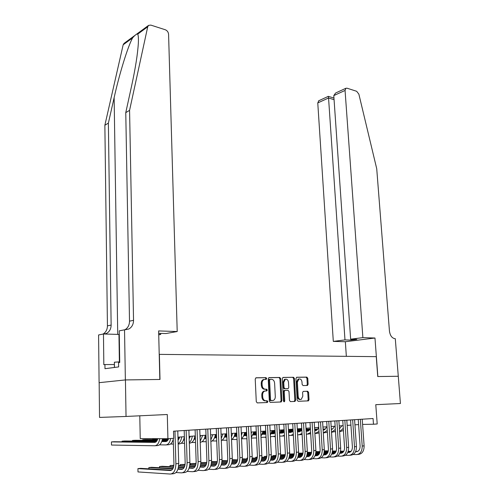 <?xml version="1.0" encoding="UTF-8"?>
<svg xmlns="http://www.w3.org/2000/svg" width="499" height="499" viewBox="0 0 499 499"><rect width="100%" height="100%" fill="white"/><g stroke="black" fill="none" stroke-linecap="round" stroke-linejoin="round"><path stroke-width="0.75" d="M266.709 378.504L266.023 377.643L256.106 377.774L255.22 379.034L256.274 401.683L257.284 402.911L267.246 402.518L267.851 401.62L267.158 400.772L265.88 400.816C264.058 400.641 263.004 399.343 262.705 396.917L262.611 395.033C262.605 393.1 263.272 391.796 264.601 391.122L266.846 390.879L267.277 390.031L266.585 389.176L265.312 389.208C263.497 389.014 262.443 387.704 262.143 385.29L262.05 383.419C262.044 381.523 262.692 380.238 263.996 379.571L266.285 379.34L266.709 378.504M265.512 379.383L265.892 378.573L265.2 377.718L255.819 377.837M266.503 402.55L267.021 401.664L266.329 400.816L265.056 400.859L265.88 400.816M266.846 390.879L266.029 390.935L266.454 390.087L265.767 389.232L264.489 389.264L265.312 389.208M307.347 385.471L308.12 384.267L307.771 378.286L306.854 377.113L296.774 377.244L295.976 378.454L297.186 400.129L298.128 401.302L308.451 400.859L309.024 399.674L308.6 392.401L307.683 391.235L303.174 391.403L302.6 392.582L302.806 396.212L301.24 399.393C299.581 399.699 298.564 398.689 298.196 396.368L297.392 382.122L298.907 379.009C300.585 378.691 301.614 379.695 301.995 382.034L302.126 384.392L303.049 385.565L307.347 385.471M125.368 379.932L159.83 379.465L158.632 330.924L177.207 331.536L168.581 34.281C168.331 32.098 167.252 30.595 165.337 29.772L150.81 25.1L148.583 25.368L147.723 26.796L129.572 110.341L133.539 320.308C133.47 324.344 131.892 327.25 128.798 329.022L124.525 329.808L125.368 379.932L99.095 382.683L125.43 379.926L126.041 416.453L167.29 414.507L167.926 438.715L173.714 438.309L173.515 431.198L373.059 418.518L373.477 424.237L377.207 423.975L375.778 404.677L400.416 403.516L398.283 376.265L377.855 376.539L374.974 338.023L362.879 337.63L345.059 90.444L333.787 95.596L350.647 339.183L362.879 337.63M125.43 379.926L160.004 379.465L159.381 354.371L376.258 356.648L377.743 376.545L398.246 376.271M280.744 378.672L279.783 377.469L269.08 377.606L268.225 378.853L269.335 401.19L270.315 402.4L281.068 401.976L281.898 400.709L280.744 378.672L279.92 378.741L278.96 377.537L268.799 377.668M283.133 377.425L293.518 377.288L294.454 378.473L295.664 400.186L294.859 401.433L290.424 401.608L289.476 400.423L288.996 391.528L288.042 390.337L284.842 390.468L284.249 391.665L284.742 400.971L284.318 401.82L283.488 401.015L282.309 378.647L283.039 377.431M126.041 416.453L99.532 417.42L99.158 382.683M139.782 415.804L140.238 438.59L167.926 438.715M362.598 424.406L373.477 424.237M177.968 437.161L184.381 436.712M189.09 436.388L195.309 435.951M199.974 435.627L206.012 435.209M210.634 434.885L216.485 434.479M221.063 434.161L226.746 433.768M231.28 433.45L236.794 433.063M241.291 432.752L246.643 432.384M251.097 432.072L256.293 431.71M260.703 431.404L265.749 431.049M270.121 430.749L275.018 430.406M279.359 430.107L284.112 429.77M288.41 429.477L293.025 429.152M297.285 428.853L301.77 428.541M305.993 428.248L310.347 427.949M314.538 427.655L318.767 427.362M322.922 427.069L327.032 426.782M331.149 426.495L335.141 426.221M339.226 425.934L343.106 425.666M347.161 425.385L350.922 425.123M354.945 424.842L358.606 424.587M281.074 401.976L281.031 401.208M264.015 379.465L263.179 379.639C261.875 380.307 261.227 381.585 261.233 383.488L262.05 383.419M264.489 389.264C262.68 389.07 261.619 387.767 261.32 385.353L261.233 383.488M265.225 390.966L263.778 391.179C262.449 391.846 261.788 393.15 261.788 395.083L262.611 395.033M265.056 400.859C263.235 400.685 262.181 399.387 261.881 396.961L261.788 395.083M280.338 402.001L281.068 400.753L279.92 378.741M270.177 379.315L269.579 380.188L270.552 399.768L271.244 400.616L273.315 400.41C274.643 399.743 275.305 398.439 275.292 396.493L274.612 383.182C274.319 380.806 273.284 379.508 271.5 379.296L270.177 379.315M269.685 379.377L269.173 379.421L268.755 380.257L269.579 380.188M272.573 400.566L270.414 400.66L269.728 399.811L268.755 380.257M282.864 377.487L293.518 377.288M294.123 401.458L294.834 400.229L293.63 378.541L292.695 377.356M285.023 390.424L284.012 390.524L283.42 391.715L283.912 401.009L284.742 400.971M283.738 401.658L283.912 401.009M288.497 382.34C288.11 379.964 287.05 378.941 285.316 379.277L283.756 382.427L284.025 387.517L284.979 388.715L288.179 388.59L288.771 387.399L288.497 382.34M285.434 379.234L284.486 379.346L282.933 382.496L283.756 382.427M287.181 388.69L284.156 388.771L283.201 387.573L282.933 382.496M299.001 378.972L298.078 379.072L296.562 382.184L297.392 382.122M300.292 399.474C298.683 399.674 297.703 398.651 297.36 396.412L296.562 382.184M307.509 400.934L308.189 399.718L307.764 392.451L306.848 391.291L303.205 391.397M307.559 385.428L306.742 385.484L307.29 384.324L306.941 378.354L306.024 377.182L296.512 377.306M157.79 438.671C157.135 441.06 156.075 442.301 154.621 442.395L111.445 441.914L111.489 445.046L154.696 445.782C157.26 445.557 158.95 443.187 159.767 438.683M155.557 442.176L114.115 441.727L111.445 441.914L111.489 445.046M155.239 445.744L157.478 445.57C159.998 445.358 161.676 443.068 162.524 438.696M171.6 470.158L140.687 468.349L137.936 468.611L137.998 471.935L170.346 474.05C173.852 473.638 175.698 470.214 175.885 463.777L174.974 431.111M171.4 473.938L173.172 473.757C176.683 473.345 178.536 469.927 178.717 463.509L177.787 430.93M173.234 438.34L173.933 463.69C173.808 467.962 172.579 470.239 170.253 470.532L137.936 468.611L137.998 471.935M119.716 361.85L114.383 362.218L114.39 367.47M114.458 367.464L114.383 362.218M129.572 110.341L125.767 112.637L131.499 86.446C135.397 68.519 137.68 54.054 138.354 43.051C138.554 38.46 138.348 35.485 137.743 34.113C136.795 33.72 135.086 34.974 132.609 37.874C127.969 46.151 119.442 73.627 114.134 97.642L108.377 123.122L111.134 325.074C111.046 328.947 109.487 331.748 106.449 333.463L104.921 334.031M158.719 334.411L160.703 334.473L160.678 333.382M160.703 334.473L158.726 334.823M108.377 123.122L104.865 125.243L107.435 325.859C107.354 329.608 105.857 332.353 102.956 334.093M124.794 329.814C127.869 328.049 129.441 325.161 129.509 321.163L125.767 112.637M132.609 37.874L123.159 44.804L104.865 125.243M124.525 329.808L119.236 330.856L119.729 362.492L118.562 362.654L118.631 366.915L104.983 368.699L104.927 364.544L103.829 364.7L103.468 333.987L98.584 334.96L99.095 382.683M177.207 331.536L165.918 333.544L158.688 333.326M119.292 334.436L103.468 333.987M123.159 44.804L124.014 43.413L148.583 25.368M114.346 364.551L104.927 364.544M336.139 92.758L345.863 88.286L346.998 88.186L356.666 91.292L358.868 94.155L376.726 168.737L389.445 331.03C390.106 335.584 391.927 338.129 394.909 338.678L395.289 338.69L398.283 376.265M346.343 356.33L345.352 341.721L374.974 338.023M345.352 341.721L333.307 341.391L344.977 339.906L351.128 340.087L356.804 339.37L350.647 339.183M344.977 339.906L328.554 97.991L317.769 102.925L318.836 100.711M333.307 341.391L317.769 102.925M345.863 88.286L345.059 90.444M351.128 340.087L351.065 339.195M328.354 96.338L328.554 97.991L334.068 99.669M335.621 92.995L333.787 95.596M168.606 438.671C167.901 440.561 166.916 441.54 165.643 441.59L161.776 441.553M166.572 441.378L161.857 441.334M156.605 441.284L124.669 440.991L122.049 441.178L122.062 441.815M156.418 441.503L122.049 441.178L122.043 441.815M159.53 444.846L165.724 444.94C168.163 444.759 169.828 442.619 170.727 438.521M166.273 444.902L168.45 444.734C170.664 444.609 172.267 442.769 173.259 439.22M179.671 437.043L178.049 440.13M173.296 440.567L172.847 440.561M167.614 440.523L162.131 440.48M157.148 440.442L135.017 440.274L132.447 440.449L132.46 441.066M173.303 440.779L172.766 440.773M167.433 440.729L162.075 440.686M157.035 440.648L132.447 440.449L132.428 441.066M170.49 444.035L173.396 444.079M178.162 443.991L179.191 443.917C181.867 443.661 183.588 441.266 184.362 436.719M178.155 443.698C180.002 442.569 181.181 440.305 181.686 436.899M190.256 436.307L189.165 438.777M184.474 439.806L183.613 439.8M178.399 439.769L178.043 439.769M168.157 439.706L162.337 439.669M157.497 439.638L145.172 439.563L142.652 439.738L142.664 440.33M184.48 440.012L183.532 440.006M168.044 439.906L162.294 439.869M157.422 439.837L142.652 439.738L142.62 440.33M181.224 443.243L184.58 443.28M189.302 443.143L189.714 443.112C192.408 442.863 194.142 440.486 194.909 435.983M189.283 442.544C190.855 441.272 191.859 439.145 192.29 436.163M200.635 435.583L200.03 437.243M195.415 439.064L194.155 439.058M184.449 439.014L183.875 439.008M178.935 438.983L178.018 438.983M168.506 438.933L162.487 438.902M157.74 438.883L152.669 439.039L152.682 439.613M195.421 439.263L194.074 439.257M184.455 439.207L183.819 439.201M178.823 439.176L178.024 439.176M168.431 439.126L162.456 439.095M157.684 439.07L152.669 439.039L152.619 439.613M191.735 442.463L195.527 442.501M200.199 442.326C202.825 441.952 204.509 439.6 205.245 435.265M200.168 441.322L202.681 435.44M176.028 472.534L181.561 472.877C185.098 472.466 186.95 469.072 187.125 462.71L186.146 430.4M182.628 472.765L184.331 472.584C187.867 472.173 189.726 468.792 189.901 462.442L188.896 430.225M184.193 430.525L185.16 462.623C185.042 466.846 183.807 469.104 181.461 469.397L177.943 469.197M182.802 469.035L178.081 468.773M172.997 468.492L151.553 467.301L148.858 467.563L148.883 468.829M172.766 468.904L148.858 467.563L148.796 468.823M187.169 471.412L192.539 471.73C196.101 471.312 197.96 467.956 198.128 461.662L197.074 429.701M193.612 471.617L195.246 471.443C198.814 471.031 200.679 467.682 200.841 461.4L199.775 429.533M195.115 429.826L196.144 461.575C196.032 465.76 194.797 467.993 192.433 468.287L189.121 468.106M193.762 467.937L189.252 467.7M184.193 467.432L178.461 467.133M173.596 466.877L162.2 466.278L159.555 466.528L159.586 467.75M183.963 467.831L178.386 467.532M173.484 467.27L159.555 466.528L159.474 467.744M198.072 470.314L203.286 470.607C206.867 470.189 208.738 466.864 208.894 460.633L207.777 429.021M204.365 470.488L205.937 470.326C209.524 469.908 211.395 466.596 211.551 460.384L210.416 428.853M205.8 429.146L206.898 460.558C206.792 464.694 205.551 466.908 203.168 467.195L200.055 467.039M204.49 466.864L200.18 466.646M195.153 466.397L189.632 466.122M184.798 465.879L178.661 465.573M173.87 465.33L170.047 465.517L170.078 466.69M194.916 466.777L189.558 466.509M184.68 466.259L178.63 465.954M173.82 465.71L170.047 465.517L169.941 466.684M208.744 469.235L213.809 469.503C217.414 469.085 219.286 465.792 219.429 459.629L218.25 428.36M214.894 469.391L216.404 469.235C220.015 468.811 221.887 465.53 222.03 459.386L220.839 428.192M216.267 428.485L217.421 459.554C217.327 463.652 216.079 465.841 213.684 466.135L210.753 465.991M214.994 465.81L210.884 465.617M205.875 465.374L200.561 465.124M195.758 464.893L189.838 464.613M185.079 464.388L180.326 464.525L180.357 465.654M205.644 465.748L200.486 465.498M195.645 465.268L189.801 464.987M185.029 464.756L180.326 464.525L180.201 465.648M210.796 434.879L210.653 435.396M206.118 438.334L204.478 438.328M195.39 438.297L194.417 438.297M189.495 438.278L189.146 438.272M184.43 438.259L184.081 438.259M179.291 438.241L178 438.234M206.124 438.527L204.403 438.521M195.396 438.484L194.354 438.484M184.43 438.44L184.031 438.44M179.216 438.421L178.006 438.415M202.033 441.696L206.237 441.734M210.871 441.478C213.229 440.779 214.732 438.471 215.368 434.56M210.815 440.031L212.855 434.735M219.192 468.174L224.107 468.424C227.737 468.006 229.615 464.744 229.752 458.65L228.511 427.705M225.205 468.311L226.652 468.162C230.282 467.738 232.166 464.488 232.297 458.406L231.043 427.543M226.509 427.83L227.731 458.575C227.638 462.629 226.39 464.8 223.982 465.093L221.232 464.968M225.286 464.775L221.356 464.6M216.373 464.376L211.258 464.145M206.486 463.933L200.773 463.671M196.051 463.459L190.406 463.559L190.437 464.644M216.142 464.731L211.183 464.507M206.368 464.288L200.729 464.026M196.001 463.814L190.406 463.559L190.262 464.638M216.603 437.617L214.595 437.617M206.093 437.592L204.74 437.592M195.365 437.567L194.616 437.567M189.851 437.554L189.127 437.554M179.54 437.529L177.975 437.523M216.61 437.804L214.52 437.798M206.099 437.779L204.677 437.773M195.371 437.748L194.573 437.742M189.776 437.729L189.133 437.729M179.484 437.704L177.981 437.698M212.125 440.948L216.728 440.985M221.313 440.567C223.409 439.619 224.737 437.386 225.292 433.868M221.238 438.671L222.828 434.036M229.421 467.139L234.199 467.37C237.848 466.945 239.732 463.721 239.857 457.689L238.559 427.069M235.303 467.257L236.694 467.108C240.343 466.684 242.227 463.465 242.352 457.452L241.042 426.907M236.551 427.194L237.823 457.62C237.742 461.625 236.489 463.777 234.068 464.07L231.492 463.958M235.36 463.764L231.617 463.608M226.658 463.396L221.731 463.184M216.99 462.978L211.47 462.741M206.792 462.542L200.841 462.554M226.427 463.739L221.656 463.534M216.872 463.322L211.433 463.091M206.736 462.885L200.841 462.629M226.87 436.918L224.513 436.912M216.578 436.899L214.851 436.899M206.068 436.887L204.933 436.887M195.34 436.875L194.766 436.875M190.107 436.868L189.102 436.868M226.877 437.093L224.438 437.093M216.585 437.08L214.795 437.074M206.075 437.062L204.889 437.062M195.346 437.043L194.729 437.043M190.05 437.037L189.109 437.037M222.018 440.212L227.001 440.243M231.53 439.594C233.376 438.478 234.536 436.344 235.017 433.188M231.436 437.224L232.603 433.357M239.445 466.122L244.092 466.334C247.754 465.91 249.637 462.716 249.756 456.741L248.408 426.439M245.196 466.222L246.531 466.078C250.199 465.654 252.089 462.467 252.201 456.51L250.835 426.289M246.387 426.57L247.716 456.679C247.635 460.646 246.381 462.773 243.949 463.072L241.541 462.972M245.234 462.779L241.666 462.629M236.726 462.43L231.985 462.236M227.276 462.043L221.943 461.831M217.302 461.637L211.551 461.519M236.495 462.76L231.91 462.573M227.157 462.38L221.905 462.161M217.246 461.968L211.545 461.737M236.776 436.394L234.162 436.394M236.925 436.226L234.237 436.226M226.845 436.22L224.762 436.22M216.554 436.22L215.05 436.22M206.043 436.22L205.083 436.22M200.455 436.213L199.993 436.213M195.321 436.213L194.878 436.213M226.852 436.394L224.706 436.388M216.56 436.388L215.007 436.388M206.05 436.382L205.052 436.382M200.398 436.382L199.999 436.382M195.327 436.376L194.853 436.376M231.711 439.488L237.069 439.513M241.541 438.565C243.132 437.349 244.136 435.334 244.554 432.527M241.416 435.671L242.19 432.689M249.263 465.124L253.779 465.324C257.453 464.9 259.349 461.731 259.455 455.818L258.052 425.828M254.889 465.205L256.168 465.074C259.854 464.644 261.744 461.488 261.85 455.593L260.434 425.678M256.024 425.959L257.403 455.762C257.334 459.685 256.074 461.793 253.629 462.093L251.384 461.999M254.908 461.806L251.502 461.675M246.593 461.481L242.034 461.307M237.349 461.126L232.203 460.926M227.594 460.752L222.036 460.533M246.363 461.806L241.953 461.631M237.225 461.45L232.16 461.251M227.538 461.07L222.024 460.851M246.787 435.627L243.693 435.714M246.78 435.546L243.768 435.546M236.9 435.552L234.48 435.552M226.82 435.558L224.962 435.565M216.529 435.571L215.2 435.571M206.025 435.577L205.195 435.577M200.604 435.702L200.037 435.739L200.049 436.213M236.906 435.714L234.424 435.721M226.827 435.721L224.918 435.727M216.535 435.727L215.163 435.727M206.031 435.733L205.17 435.733M200.592 435.739L199.987 435.976M241.547 438.777L246.862 438.758M251.34 437.492L253.904 431.878M251.184 433.949L251.583 432.034M258.881 464.145L263.272 464.326C266.965 463.902 268.861 460.764 268.961 454.913L267.508 425.229M264.389 464.213L265.618 464.082C269.317 463.658 271.213 460.527 271.306 454.689L269.84 425.079M265.474 425.354L266.903 454.857C266.834 458.743 265.58 460.833 263.123 461.132L261.033 461.051M264.389 460.851L261.152 460.733M256.261 460.552L251.87 460.396M247.217 460.221L242.246 460.041M237.674 459.872L232.297 459.679M256.031 460.864L251.795 460.708M247.092 460.533L242.208 460.352M237.611 460.184L232.285 459.984M256.436 434.791L253.043 435.041M256.23 434.879L253.112 434.885M246.756 434.891L244.011 434.897M236.875 434.91L234.673 434.916M226.796 434.928L225.111 434.935M216.504 434.947L215.312 434.953M246.762 435.053L243.955 435.059M236.882 435.072L234.63 435.072M226.802 435.084L225.074 435.091M216.51 435.103L215.287 435.103M251.371 438.085L256.58 437.935M260.94 436.376L263.079 431.236M260.728 431.878L260.802 431.398M268.312 463.184L272.585 463.353C276.29 462.929 278.186 459.816 278.28 454.028L276.777 424.637M273.702 463.234L274.88 463.116C278.592 462.685 280.488 459.585 280.581 453.809L279.066 424.493M274.731 424.768L276.209 453.971C276.153 457.82 274.893 459.891 272.429 460.19L270.483 460.122M273.683 459.916L270.601 459.81M265.736 459.641L261.513 459.498M256.885 459.336L252.089 459.167M247.548 459.011L242.352 458.831M265.505 459.941L261.439 459.797M256.76 459.635L252.045 459.467M247.485 459.311L242.333 459.124M265.886 433.887L262.212 434.386M265.243 434.224L262.281 434.23M256.405 434.249L253.349 434.255M246.724 434.273L244.198 434.28M236.85 434.298L234.823 434.305M226.771 434.33L225.224 434.33M256.417 434.398L253.299 434.411M246.731 434.423L244.154 434.429M236.857 434.448L234.792 434.454M226.777 434.479L225.199 434.479M260.989 437.405L266.042 437.093M270.346 435.209L272.074 430.612M277.556 462.242L281.71 462.398C285.428 461.974 287.33 458.893 287.412 453.161L285.865 424.063M282.833 462.28L283.968 462.161C287.686 461.737 289.588 458.662 289.669 452.942L288.11 423.919M283.812 424.194L285.341 453.104C285.285 456.916 284.018 458.968 281.548 459.267L279.752 459.205M282.796 459.005L279.864 458.905M275.024 458.743L270.963 458.612M266.36 458.462L261.732 458.307M257.222 458.157L252.195 457.995M247.685 458.038L246.961 458.107L246.999 458.993M274.793 459.036L270.888 458.905M266.235 458.749L261.688 458.6M257.16 458.45L252.176 458.282M247.679 458.132L246.961 458.107L246.712 458.98M275.149 432.92L273.234 433.731L271.2 433.743M274.094 433.581L271.269 433.587M265.873 433.606L262.518 433.619M256.38 433.643L253.542 433.656M246.699 433.681L244.348 433.687M236.825 433.718L234.935 433.725M226.359 434.33L226.471 433.893L226.484 434.33M265.88 433.762L262.462 433.768M256.386 433.793L253.498 433.799M246.706 433.824L244.317 433.837M236.832 433.862L234.91 433.868M270.421 436.731L275.311 436.22M279.559 433.987L280.906 429.995M286.619 461.319L290.661 461.463C294.391 461.032 296.294 457.982 296.369 452.306L294.778 423.495M291.79 461.344L292.876 461.232C296.606 460.802 298.508 457.758 298.583 452.094L296.98 423.352M292.72 423.626L294.291 452.256C294.242 456.03 292.975 458.063 290.499 458.356L288.834 458.307M291.734 458.107L288.952 458.02M284.124 457.864L280.22 457.745M275.648 457.602L271.182 457.458M266.703 457.321L261.844 457.165M257.378 457.103L255.781 457.259L255.825 458.113M283.9 458.151L280.145 458.032M275.523 457.882L271.138 457.745M266.634 457.602L261.825 457.446M257.359 457.309L255.781 457.259L255.519 458.101M284.218 431.885L281.923 433.101L280.026 433.107M282.777 432.945L280.095 432.957M275.074 432.982L271.506 433.001M265.842 433.026L262.705 433.038M256.355 433.07L253.685 433.082M246.674 433.113L244.46 433.12M236.8 433.176L235.004 433.3L236.807 433.294M274.899 433.132L271.45 433.144M265.848 433.169L262.661 433.182M256.361 433.207L253.654 433.219M246.681 433.251L244.435 433.263M279.665 436.07L282.078 436.07L284.399 435.315M282.659 436.026L284.43 435.901M288.584 432.702L289.57 429.396M295.508 460.409L299.444 460.546C303.18 460.115 305.082 457.09 305.151 451.47L303.523 422.94M300.573 460.427L301.614 460.315C305.351 459.891 307.253 456.872 307.322 451.264L305.681 422.803M301.458 423.071L303.068 451.42C303.024 455.157 301.758 457.171 299.275 457.471L297.747 457.427M300.498 457.221L297.859 457.146M293.056 457.003L289.301 456.891M284.754 456.753L280.444 456.629M275.997 456.498L271.294 456.354M266.871 456.223L264.445 456.423L264.482 457.252M292.832 457.277L289.227 457.165M284.63 457.028L280.401 456.903M275.928 456.766L271.275 456.629M266.846 456.491L264.445 456.423L264.164 457.24M293.113 430.774L290.455 432.477L288.69 432.483M291.304 432.327L288.753 432.34M283.75 432.371L280.326 432.39M275.117 432.415L271.687 432.433M265.817 432.465L262.848 432.483M256.33 432.514L253.804 432.533M246.649 432.571L244.541 432.633M283.575 432.514L280.27 432.527M275.13 432.558L271.649 432.571M265.824 432.602L262.817 432.621M256.336 432.652L253.779 432.664M246.656 432.702L244.529 432.714M288.728 435.421L290.611 435.421L293.312 434.392M291.198 435.377L293.356 435.209M300.46 431.311L297.423 431.329L298.071 428.803M304.222 459.517L308.058 459.641C311.806 459.211 313.709 456.217 313.771 450.647L312.1 422.391M309.193 459.523L310.185 459.423C313.933 458.993 315.836 455.999 315.898 450.447L314.22 422.26M310.029 422.522L311.682 450.603C311.638 454.302 310.372 456.304 307.883 456.597L306.486 456.56M309.099 456.36L306.598 456.286M301.814 456.155L298.209 456.049M293.686 455.924L289.526 455.805M285.11 455.681L280.563 455.556M276.172 455.431L272.947 455.599L272.99 456.404M301.589 456.417L298.134 456.323M293.562 456.192L289.482 456.074M285.041 455.949L280.544 455.818M276.14 455.693L272.947 455.599L272.654 456.398M301.826 429.558L298.826 431.866L297.454 431.872M299.674 431.722L297.448 431.735M292.271 431.766L288.977 431.785M284.218 431.816L280.507 431.841M275.092 431.872L271.836 431.891M265.792 431.928L262.961 431.947M256.305 431.991L253.891 432.003M292.096 431.903L288.927 431.922M284.168 431.953L280.463 431.972M275.099 432.003L271.805 432.028M265.799 432.059L262.936 432.078M256.311 432.115L253.872 432.134M297.616 434.785L298.988 434.779L302.045 433.444M299.575 434.735L302.107 434.479M306.087 429.807L306.417 428.223M312.779 458.643L316.509 458.762C320.264 458.332 322.167 455.356 322.223 449.842L320.514 421.861M317.645 458.643L318.599 458.544C322.354 458.107 324.256 455.144 324.313 449.643L322.597 421.724M318.443 421.992L320.127 449.805C320.09 453.466 318.83 455.45 316.329 455.743L315.056 455.712M317.539 455.506L315.168 455.444M310.409 455.319L306.941 455.225M302.444 455.107L298.433 455.001M294.042 454.882L289.651 454.764M285.291 454.651L281.299 454.795L281.342 455.575M310.185 455.575L306.866 455.487M302.319 455.362L298.383 455.256M293.973 455.138L289.626 455.019M285.26 454.907L281.299 454.795L280.993 455.568M310.366 428.173C309.692 430.138 308.588 431.167 307.053 431.261L306.168 431.267M307.889 431.124L306.161 431.136M300.635 431.173L297.473 431.198M292.794 431.23L289.158 431.255M284.187 431.286L280.65 431.311M275.068 431.348L271.949 431.373M265.767 431.417L263.048 431.435M292.682 431.361L289.121 431.386M284.193 431.417L280.619 431.442M275.074 431.479L271.924 431.498M265.774 431.541L263.029 431.56M306.336 434.155L307.222 434.155L310.615 432.477M307.808 434.111L310.69 433.731M314.563 427.999L314.613 427.649M321.169 457.783L324.805 457.889C328.567 457.458 330.469 454.514 330.519 449.05L328.772 421.331M325.941 457.77L326.857 457.677C330.619 457.246 332.521 454.308 332.571 448.857L330.818 421.206M326.702 421.468L328.423 449.019C328.392 452.643 327.126 454.608 324.624 454.907L323.471 454.876M325.816 454.676L323.577 454.62M318.836 454.502L315.511 454.414M311.033 454.302L307.166 454.202M302.806 454.096L298.558 453.99M294.235 453.878L289.688 453.99L294.198 454.127M318.612 454.751L315.437 454.67M310.908 454.552L307.122 454.458M302.731 454.346L298.533 454.24M318.512 427.381C317.869 429.464 316.74 430.562 315.131 430.674L314.719 430.674M315.961 430.537L314.713 430.543M308.844 430.593L306.13 430.612M301.153 430.649L297.654 430.674M293.113 430.712L289.308 430.743M284.162 430.78L280.769 430.805M275.043 430.849L272.036 430.874M308.675 430.724L306.143 430.743M301.04 430.78L297.616 430.805M293.075 430.837L289.27 430.868M284.168 430.905L280.744 430.93M275.049 430.974L272.017 430.999M314.888 433.537L319.017 431.485M315.886 433.494L319.111 432.957M329.409 456.941L332.952 457.04C336.713 456.61 338.621 453.685 338.659 448.277L336.881 420.819M334.087 456.922L334.96 456.828C338.727 456.398 340.63 453.485 340.674 448.083L338.883 420.688M334.804 420.95L336.557 448.245C336.532 451.838 335.266 453.784 332.764 454.084L331.723 454.053M333.95 453.859L331.829 453.809M327.113 453.697L323.913 453.616M319.466 453.51L315.73 453.423M311.401 453.323L307.29 453.223M302.999 453.117L298.602 453.129M326.889 453.94L323.845 453.865M319.341 453.753L315.686 453.666M311.326 453.56L307.272 453.466M302.968 453.36L298.595 453.254M326.446 426.826C325.816 428.872 324.706 429.957 323.109 430.094M323.888 429.963L323.103 429.97M316.909 430.019L314.682 430.038M309.361 430.082L306.105 430.107M301.515 430.15L297.797 430.182M293.081 430.219L289.42 430.25M284.137 430.294L280.856 430.319M316.74 430.144L314.688 430.163M309.249 430.207L306.112 430.232M301.433 430.269L297.766 430.3M293.088 430.338L289.395 430.369M284.143 430.412L280.837 430.437M323.826 432.889L327.369 432.165M323.283 432.932L327.263 430.469M337.492 456.111L340.942 456.205C344.715 455.774 346.618 452.874 346.655 447.516L344.84 420.314M342.083 456.086L342.919 455.999C346.693 455.562 348.595 452.674 348.633 447.329L346.811 420.189M342.757 420.445L344.547 447.484C344.528 451.046 343.262 452.973 340.755 453.273L339.825 453.248M341.927 453.055L339.931 453.011M335.234 452.905L332.166 452.836M327.737 452.736L324.138 452.655M319.834 452.556L315.861 452.468M311.601 452.368L307.34 452.287M335.01 453.142L332.091 453.073M327.612 452.973L324.094 452.892M319.759 452.793L315.836 452.705M311.563 452.605L307.34 452.506M334.243 426.283C333.7 428.092 332.733 429.159 331.342 429.477M331.673 429.396L331.336 429.396M324.83 429.458L323.071 429.471M317.42 429.52L314.651 429.545M309.723 429.595L306.137 429.627M301.776 429.664L297.915 429.701M293.056 429.745L289.507 429.776M284.112 429.876L283.076 429.951L283.095 430.3M324.656 429.583L323.078 429.595M317.314 429.645L314.657 429.67M309.642 429.714L306.105 429.745M301.72 429.782L297.884 429.82M293.063 429.857L289.489 429.895M284.118 429.938L282.939 430.3M327.013 432.359L327.381 432.359M331.623 432.29L335.471 431.361M331.523 432.309L335.347 429.421M345.427 455.294L348.795 455.381C352.568 454.951 354.471 452.082 354.502 446.767L352.656 419.815M349.936 455.263L350.735 455.182C354.508 454.745 356.411 451.882 356.442 446.586L354.589 419.69M350.572 419.946L352.394 446.742C352.375 450.266 351.109 452.181 348.595 452.481L347.778 452.462M349.768 452.262L347.884 452.225M343.206 452.125L340.262 452.063M335.858 451.969L332.39 451.894M328.111 451.807L324.275 451.726M320.04 451.632L315.917 451.545M342.981 452.356L340.193 452.294M335.733 452.2L332.34 452.125M328.036 452.032L324.244 451.951M320.002 451.863L315.911 451.776M341.902 425.753L339.414 428.809M332.608 428.903L331.305 428.915M325.342 428.972L323.04 428.997M317.782 429.046L314.626 429.078M309.985 429.121L306.249 429.159M301.808 429.202L298.003 429.24M293.032 429.283L290.636 429.421L290.655 429.764M332.44 429.021L331.311 429.034M325.229 429.09L323.046 429.115M317.701 429.165L314.632 429.196M309.929 429.24L306.224 429.271M301.814 429.315L297.984 429.352M293.038 429.402L290.636 429.421L290.499 429.764M334.76 431.778L335.496 431.772M339.601 431.685L343.424 430.537M339.601 431.647L343.281 428.335M353.223 454.495L356.504 454.577C360.278 454.146 362.18 451.296 362.205 446.037L360.334 419.328M357.646 454.458L358.407 454.377C362.187 453.947 364.089 451.102 364.114 445.856L362.23 419.21M358.245 419.459L360.097 446.006C360.078 449.505 358.818 451.402 356.305 451.701L355.594 451.682M357.459 451.489L355.693 451.458M351.034 451.364L348.215 451.302M343.83 451.215L340.486 451.152M336.232 451.065L332.521 450.99M328.323 450.909L324.331 450.828M350.816 451.589L348.14 451.533M343.705 451.439L340.437 451.377M336.158 451.289L332.496 451.215M328.28 451.127L324.325 451.046M265.2 377.718L266.023 377.643M266.329 400.816L267.158 400.772M265.767 389.232L266.585 389.176M261.32 385.353L262.143 385.29M261.881 396.961L262.705 396.917M281.068 400.753L281.898 400.709M278.96 377.537L279.783 377.469M269.354 379.383L270.109 379.321M269.728 399.811L270.552 399.768M270.414 400.66L271.244 400.616M293.63 378.541L294.454 378.473M294.834 400.229L295.664 400.186M283.42 391.715L284.249 391.665M283.201 387.573L284.025 387.517M284.156 388.771L284.979 388.715M287.125 388.696L287.954 388.64M297.36 396.412L298.196 396.368M306.848 391.291L307.683 391.235M307.764 392.451L308.6 392.401M308.189 399.718L309.024 399.674M306.024 377.182L306.854 377.113M306.941 378.354L307.771 378.286M307.29 384.324L308.12 384.267M154.621 442.395L154.946 442.37M175.885 463.777L178.717 463.509M170.253 470.532L170.914 470.463M114.134 97.642L117.727 334.392M111.134 325.074L107.435 325.859M129.509 321.163L133.539 320.308M147.723 26.796L137.743 34.113M119.38 361.875L118.955 334.43M165.643 441.59L165.967 441.565M187.125 462.71L189.901 462.442M181.461 469.397L182.135 469.328M198.128 461.662L200.841 461.4M192.433 468.287L193.107 468.218M208.894 460.633L211.551 460.384M203.168 467.195L203.854 467.126M219.429 459.629L222.03 459.386M213.684 466.135L214.37 466.066M229.752 458.65L232.297 458.406M223.982 465.093L224.669 465.018M239.857 457.689L242.352 457.452M234.068 464.07L234.761 464.001M249.756 456.741L252.201 456.51M243.949 463.072L244.647 462.997M259.455 455.818L261.85 455.593M253.629 462.093L254.334 462.018M246.15 435.714L246.5 435.683M268.961 454.913L271.306 454.689M263.123 461.132L263.828 461.057M255.351 435.041L255.7 435.016M256.068 438.053L256.58 438.016M278.28 454.028L280.581 453.809M272.429 460.19L273.134 460.115M264.376 434.38L264.726 434.355M265.1 437.367L266.048 437.292M287.412 453.161L289.669 452.942M281.548 459.267L282.259 459.192M273.234 433.731L273.577 433.706M273.963 436.687L275.329 436.588M296.369 452.306L298.583 452.094M290.499 458.356L291.204 458.288M281.923 433.101L282.272 433.076M305.151 451.47L307.322 451.264M299.275 457.471L299.986 457.396M290.455 432.477L290.805 432.452M313.771 450.647L315.898 450.447M307.883 456.597L308.594 456.529M298.826 431.866L299.182 431.841M322.223 449.842L324.313 449.643M316.329 455.743L317.046 455.674M307.053 431.261L307.403 431.236M330.519 449.05L332.571 448.857M324.624 454.907L325.342 454.832M315.131 430.674L315.48 430.649M338.659 448.277L340.674 448.083M332.764 454.084L333.482 454.009M346.655 447.516L348.633 447.329M340.755 453.273L341.472 453.198M354.502 446.767L356.442 446.586M348.595 452.481L349.319 452.406M362.205 446.037L364.114 445.856M356.305 451.701L357.022 451.626M263.179 379.639L263.996 379.571M263.778 391.179L264.601 391.122M266.585 402.525L267.408 402.487M265.767 379.383L266.285 379.34M280.457 401.969L281.286 401.926M269.173 379.421L269.996 379.352M294.235 401.427L295.071 401.389M284.012 390.524L284.842 390.468M284.486 379.346L285.316 379.277M298.078 379.072L298.907 379.009M307.609 400.903L308.451 400.859M124.812 329.814L128.798 329.022M106.449 333.463L103.748 333.999M318.593 100.823L328.373 96.326M333.962 98.066L328.386 96.363"/></g></svg>

